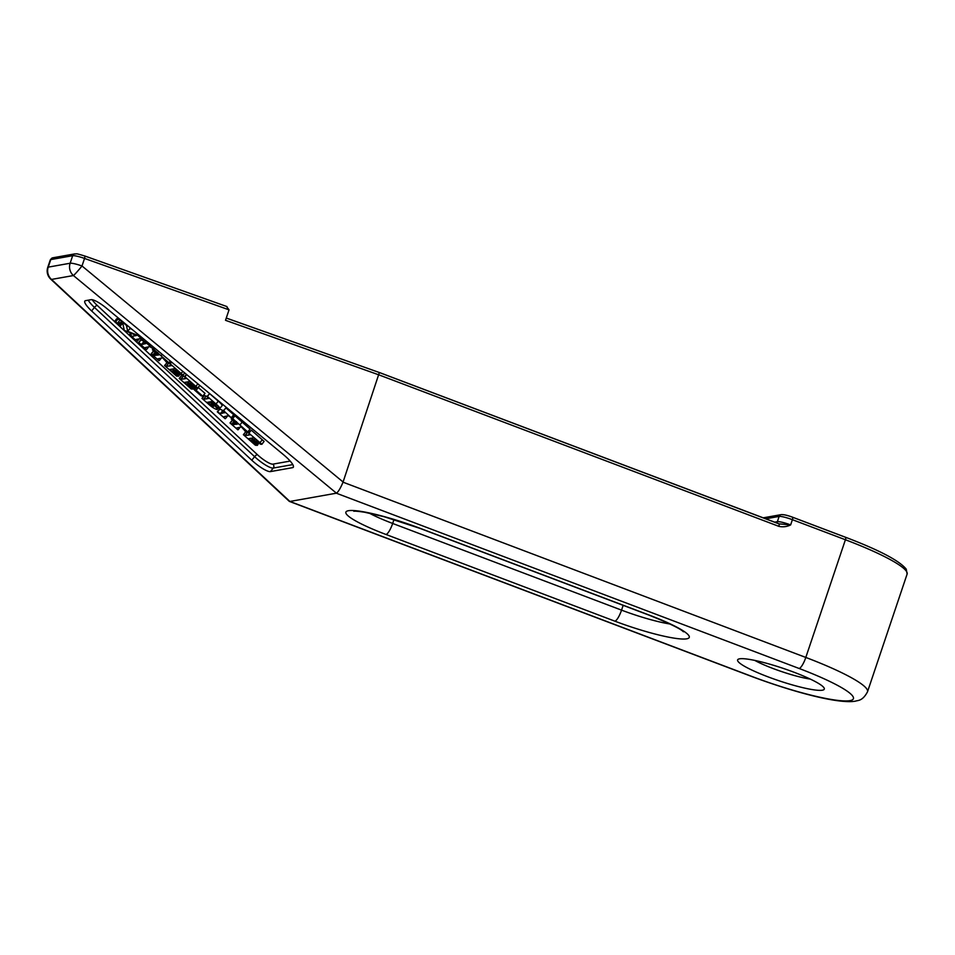 <?xml version="1.0" encoding="UTF-8"?>
<svg xmlns="http://www.w3.org/2000/svg" width="955" height="955" viewBox="0 0 955 955"><rect width="100%" height="100%" fill="white"/><g stroke="black" fill="none" stroke-linecap="round" stroke-linejoin="round"><path stroke-width="1.43" d="M822.362 690.202A45.733 6.542 -161.4 0 0 824.141 688.054A45.733 6.542 -161.4 0 0 785.428 669.133A45.733 6.542 -161.4 0 0 739.54 658.831A45.733 6.542 -161.4 0 0 738.358 659.189A45.733 6.542 -161.4 0 0 770.279 677.692A45.733 6.542 -161.4 0 0 822.362 690.202M257.384 445.352L259.211 442.44L253.946 437.736L251.559 438.166L258.113 443.108L256.059 443.466L251.129 438.238L248.563 438.703L257.384 445.352L255.391 445.233L243.37 434.692L245.638 431.863L243.621 434.644L244.981 435.564L247.261 432.746L249.004 432.639M245.901 431.815L247.261 432.746M244.981 435.564L250.162 434.8L248.694 433.033L251.308 430.144L264.105 441.413L261.873 444.314L260.226 444.147L259.474 442.702M230.012 422.97L232.71 424.653L236.112 424.235C237.341 424.414 237.676 424.056 237.126 423.161L231.241 418.994L232.686 418.636L247.846 432.006L245.936 431.887L241.388 426.933L236.363 428.079L237.807 429.81L230.012 422.97L232.28 420.14L234.99 421.824L236.554 421.692M231.241 418.994L233.509 416.165L234.954 415.807L250.067 429.058L247.846 432.006M217.31 411.832L220.354 413.646L225.046 412.393L223.649 410.71L231.098 417.61L228.484 415.723L226.705 416.034L223.637 416.846L225.105 418.672L217.31 411.832L219.59 409.003L223.375 410.686M223.303 410.769L225.917 407.881L233.712 414.721L231.444 417.538M201.947 398.354L203.654 399.286L208.632 398.45L207.39 396.444L216.009 404.013C218.874 406.412 220.116 407.928 219.71 408.585L213.777 405.027C216.654 407.534 217.752 409.038 217.072 409.528C214.839 409.062 211.771 407.069 207.88 403.559L201.947 398.354L204.215 395.525L207.151 396.385M207.044 396.504L209.658 393.627L218.277 401.184C221.154 403.583 222.384 405.111 221.99 405.768M198.21 387.467L205.015 393.341L202.818 396.325L201.075 395.788L194.462 389.986L196.014 387.826M179.23 378.431L180.853 379.314L186.022 378.55L184.9 376.724L197.733 388.064L196.085 387.885L189.818 381.487L187.419 381.905L193.972 386.847L191.919 387.217L186.989 381.988L184.422 382.442L193.244 389.091L191.263 388.983L179.23 378.431L181.51 375.601L184.864 376.389M164.535 365.538L166.146 366.422L171.327 365.658L170.205 363.831L183.038 375.172L181.39 374.993L175.111 368.594L172.724 369.012L179.277 373.954L177.224 374.324L172.294 369.096L169.727 369.549L178.549 376.198L176.556 376.091L164.535 365.538L167.029 362.673M164.785 365.49L167.053 362.685L170.169 363.497M151.177 353.816L153.874 355.499L157.277 355.081C158.506 355.272 158.84 354.914 158.291 354.019L152.406 349.84L153.851 349.482L169.011 362.864L167.101 362.733L162.553 357.791L157.527 358.925L158.972 360.656L151.177 353.816L153.445 350.998L156.154 352.682L157.718 352.55M138.475 342.69L141.519 344.492L143.763 344.098L146.211 343.239L144.814 341.556L152.609 348.396L149.649 346.57L144.802 347.704L146.27 349.518L138.475 342.69L140.755 339.861L144.539 341.532M114.433 321.584L117.549 323.148L121.595 322.432L120.76 320.462L126.466 325.464L127.683 331.325L137.687 335.312L143.25 340.195L140.397 338.583L135.538 339.574L136.923 341.317L130.381 335.205C132.16 336.363 133.258 336.638 133.664 336.017L136.446 335.527L124.257 330.299L122.861 323.614L118.79 324.342L119.769 326.276L114.433 321.584L116.701 318.767L120.7 320.164M129.713 327.434L129.964 328.508L132.041 329.356M226.263 318.075L379.362 372.534L343.024 482.18C340.481 488.268 338.285 491.921 336.423 493.162L73.428 275.541L51.498 279.433A11.15 3.402 133 0 1 50.711 279.123L289.329 501.387L752.254 676.701A11.15 2.793 -69.3 0 0 752.683 676.737A81.784 11.699 -161.4 0 0 849.95 700.648A81.784 11.699 -161.4 0 0 799.12 668.476L336.327 493.198L289.878 501.459L752.683 676.737M379.505 372.593L778.874 523.841L790.645 524.916C786.801 526.79 782.849 527.256 778.791 526.324L379.099 374.945L225.511 320.307L229.033 309.838L84.541 258.435L82.011 265.979A11.15 0.68 129.6 0 1 73.428 275.541A11.15 10.684 -100.1 0 1 70.145 263.234L72.687 255.689L50.758 259.593L48.227 267.137L70.145 263.234A11.15 1.6 18.6 0 1 82.011 265.979L343.072 482M292.779 464.596L273.261 468.069L270.42 471.603L292.612 467.652A16.724 3.701 38.8 0 0 293.281 467.293A16.724 3.701 38.8 0 0 283.384 454.592L106.578 308.298A16.724 3.701 38.8 0 0 91.095 299.679L85.556 300.658A16.724 3.701 38.8 0 0 84.876 301.016A16.724 3.701 38.8 0 0 91.62 310.96L251.774 460.214L254.615 456.681L94.461 307.426L91.62 310.96M270.42 471.603A16.724 3.701 38.8 0 1 251.774 460.214M50.293 259.856A11.15 1.6 18.6 0 1 50.758 259.593A2.793 2.674 79.9 0 1 52.8 257.802L50.293 259.856L47.75 267.4A11.15 1.6 18.6 0 1 48.227 267.137A11.15 10.684 79.9 0 0 51.498 279.433L289.878 501.459M120.115 326.216L122.097 323.745M130.381 335.205L131.671 333.593M129.689 334.62L130.787 333.247M129.343 334.68L130.572 333.152M137.257 341.257L139.251 338.786M143.25 340.195L144.002 339.252M137.687 335.312L138.308 334.537M127.683 331.325L129.964 328.508M126.681 326.861L127.612 325.703M117.549 323.148L119.817 320.319M115.483 322.133L117.752 319.316M114.767 321.525L117.047 318.707M146.616 349.458L148.825 346.725M152.609 348.396L153.576 347.178M144.814 341.556L145.602 340.577M144.468 341.615L145.423 340.434M146.055 343.084L145.542 343.728L146.211 343.239M141.519 344.492L143.787 341.675M138.821 342.63L141.089 339.801M159.306 360.596L161.467 357.91M166.6 361.432L165.991 361.754L166.421 361.217M169.011 362.864L170.42 361.109M168.951 362.733L170.324 361.038M153.851 349.482L154.853 348.241M153.683 349.375L154.698 348.109M152.406 349.84L154.161 347.656M159.067 354.735L158.291 354.019M153.874 355.499L156.154 352.682M152.931 354.962L155.211 352.132M151.511 353.756L153.791 350.939M178.549 376.198L180.292 374.038M177.427 375.231L178.37 374.05M176.042 375.005L176.854 374.002M179.277 373.954L180.065 372.987M178.167 372.987L178.967 371.984M177.415 372.951L178.513 371.579M176.997 372.725L178.167 371.268M183.038 375.172L184.781 372.999M183.002 375.088L184.721 372.951M170.205 363.831L171.602 362.088M169.859 363.891L171.423 361.945M166.146 366.422L168.426 363.592M193.244 389.091L194.987 386.93M192.134 388.124L193.077 386.942M190.737 387.897L191.549 386.894M193.972 386.847L194.76 385.88M192.862 385.88L193.662 384.877M192.11 385.844L193.208 384.471M191.704 385.617L192.862 384.161M197.733 388.064L199.834 385.45M197.697 387.981L199.774 385.402M184.9 376.724L186.643 374.539M184.554 376.783L186.476 374.396M180.853 379.314L183.121 376.485M179.492 378.383L181.76 375.566M194.39 389.831L196.085 390.32L202.747 396.17L205.015 393.341M196.085 390.32L198.365 387.503M216.224 405.147L215.937 405.493C216.582 405.302 215.925 404.359 213.98 402.676L212.523 401.41L210.303 401.804L216.188 405.374M218.313 408.167L217.072 409.528M222.169 405.672L219.71 408.585M213.777 405.971L213.419 406.412C214.266 406.197 213.49 405.039 211.103 402.95L209.873 401.876L207.14 402.365L213.729 406.269M216.009 404.013L218.277 401.184M207.39 396.444L209.658 393.627M203.654 399.286L205.934 396.468M202.209 398.307L204.477 395.489M208.381 403.547L209.694 401.912M225.452 418.612L227.66 415.867M223.649 410.71L225.917 407.881M224.891 412.238L224.377 412.87L225.046 412.393M220.354 413.646L222.622 410.817M217.656 411.772L219.925 408.943M238.141 429.738L240.302 427.064M245.435 430.586L244.826 430.908L245.256 430.359M247.787 431.887L250.067 429.058M232.686 418.636L234.954 415.807M232.519 418.529L234.787 415.7M237.902 423.877L237.126 423.161M232.71 424.653L234.99 421.824M231.767 424.104L234.047 421.274M230.346 422.91L232.626 420.081M256.262 444.373L257.205 443.204M254.878 444.147L255.689 443.144M258.113 443.108L258.901 442.141M257.002 442.129L257.802 441.138M256.25 442.093L257.349 440.733M255.833 441.879L257.002 440.422M259.103 443.168L259.211 442.44M248.694 433.033L261.837 444.23L264.105 441.413M249.028 432.973L251.308 430.144M754.772 660.406A37.317 5.336 -161.4 0 0 810.341 679.101M379.362 372.534L226.275 318.039M778.874 523.841A2.793 0.692 110.7 0 1 778.982 523.853L778.982 523.853A2.793 0.692 110.7 0 1 778.791 526.324M85.067 256.119L226.968 306.579L85.043 256.083L84.541 258.435A11.15 1.6 18.6 0 0 72.687 255.689A2.793 2.674 -100.1 0 1 74.717 253.899C77.725 254.209 73.822 252.693 85.043 256.083L84.983 256.095M226.478 306.436L229.033 309.838M649.161 615.056A60.404 8.643 18.6 0 1 686.705 638.823A60.404 8.643 18.6 0 1 614.865 621.168L385.987 534.478A60.404 8.643 18.6 0 1 348.444 510.71A60.404 8.643 18.6 0 1 420.296 528.378L649.161 615.056A11.15 2.793 110.7 0 1 648.732 615.032L419.866 528.342L384.113 516.715L364.714 512.262C353.672 510.543 353.541 511.403 353.911 511.235M393.985 519.556L392.672 523.459L621.55 610.138A49.254 7.043 -161.4 0 0 670.028 624.009M369.299 513.145A49.254 7.043 -161.4 0 0 392.672 523.459A11.15 2.793 110.7 0 1 385.987 534.478M272.903 464.142A2.793 2.674 -100.1 0 1 273.261 468.069A16.724 3.701 38.8 0 1 254.615 456.681A2.793 0.848 133 0 1 257.373 454.652A13.943 3.08 -141.2 0 0 272.903 464.142L290.177 461.074M92.217 299.715A13.943 3.08 -141.2 0 0 97.219 305.397L114.493 321.501M117.19 324.008L257.373 454.652M782.551 514.757A8.368 1.194 18.6 0 1 792.495 517.204A2.793 0.692 -69.3 0 1 792.602 517.216L845.617 537.295A2.793 0.692 -69.3 0 0 845.509 537.283L792.686 517.276M343.024 482.18L805.805 657.446L845.414 539.754L792.399 519.687L790.645 524.916A11.15 1.6 18.6 0 0 777.382 521.657L779.137 516.416L765.683 518.816M774.517 522.158L777.382 521.657A2.793 2.674 -100.1 0 1 776.499 522.91M792.399 519.687A11.15 1.6 -161.4 0 0 779.137 516.416A2.793 2.674 79.9 0 1 781.178 514.638C783.792 514.458 787.6 515.318 792.602 517.216A2.793 0.692 -69.3 0 1 792.399 519.687M292.612 467.652L293.495 466.553M97.219 305.397A2.793 0.848 133 0 0 94.461 307.426A16.724 3.701 38.8 0 1 88.218 300.18M133.664 336.017L134.655 334.799M143.763 344.098L145.208 342.296M161.013 355.857L162.231 354.341M157.277 355.081L158.196 353.935M155.45 355.367L157.265 353.111M172.163 371.686L173.44 370.098M175.028 371.041L176.221 369.561M181.163 373.441L182.823 371.388M169.357 366.087L170.587 364.559M186.858 384.579L188.135 382.991M189.735 383.934L190.928 382.454M195.871 386.333L197.876 383.838M184.052 378.98L185.282 377.452M206.567 398.939L207.904 397.28M210.948 402.365L211.604 401.566M222.599 413.24L224.043 411.438M239.848 425.011L242.116 422.182M236.112 424.235L237.031 423.077M234.285 424.521L236.1 422.265M250.998 440.84L252.275 439.24M253.863 440.195L255.057 438.715M259.999 442.595L262.279 439.766M248.193 435.241L249.422 433.701M623.161 605.339L621.55 610.138A11.15 2.793 110.7 0 1 614.865 621.168M799.12 668.476A11.15 2.793 110.7 0 0 805.805 657.446A92.933 13.298 18.6 0 1 867.51 691.79L907.107 574.098A92.933 13.298 -161.4 0 0 845.414 539.754A2.793 0.692 -69.3 0 0 845.617 537.295C879.304 550.116 899.526 560.74 906.259 569.192L907.107 574.098M683.434 631.792C680.652 628.796 669.085 623.209 648.732 615.032M763.117 517.849L781.178 514.638M779.769 524.092L379.445 372.534M52.8 257.802L74.717 253.899M752.254 676.701C793.605 692.089 838.478 704.169 855.429 701.161C857.721 700.23 862.449 701.388 867.51 691.79M47.75 267.4A11.15 11.15 0 0 0 50.711 279.123"/></g></svg>
